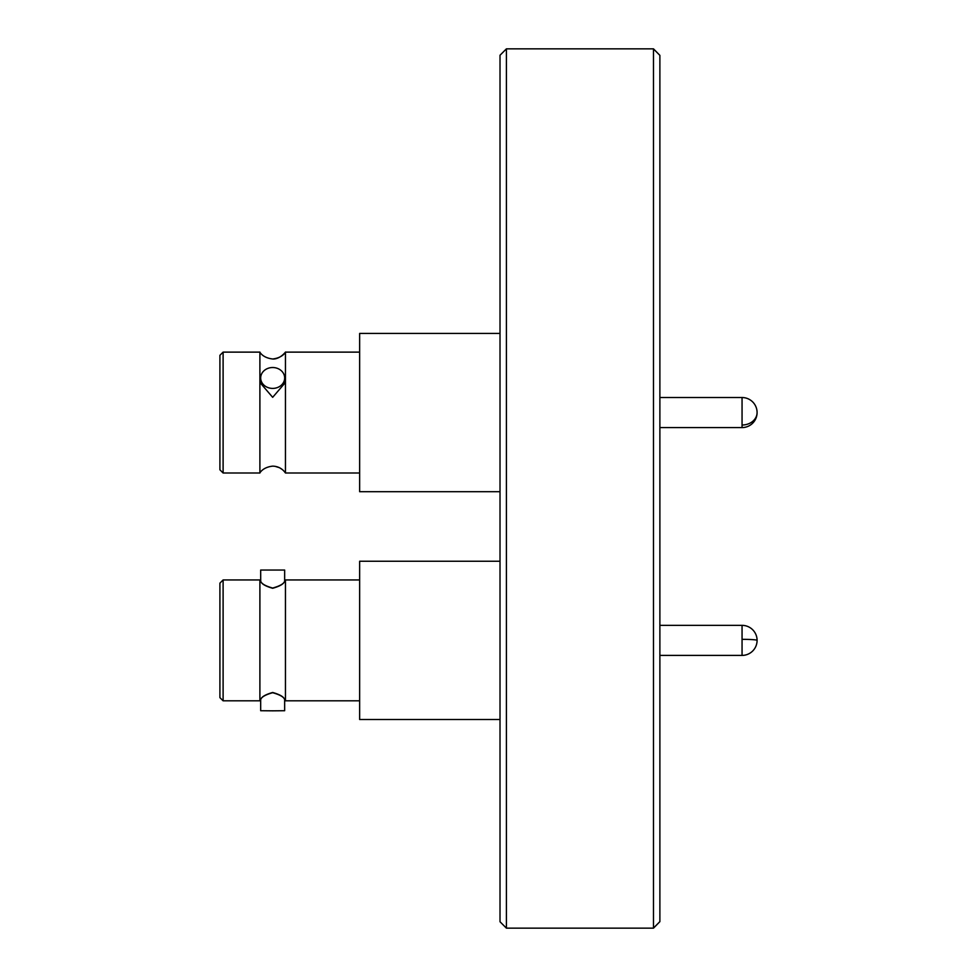 <?xml version="1.0" encoding="UTF-8"?>
<svg xmlns="http://www.w3.org/2000/svg" width="977" height="977" viewBox="0 0 977 977"><rect width="100%" height="100%" fill="white"/><g stroke="black" fill="none" stroke-linecap="round" stroke-linejoin="round"><path stroke-width="1.47" d="M284.661 570.043L284.649 581.046L285.455 579.947L285.455 700.814L284.649 699.703L284.661 710.719L272.668 710.829L260.676 710.719L260.676 699.727L259.894 700.814L259.894 579.947L260.7 581.046L260.676 570.043L284.661 570.043L260.676 570.043M272.668 692.705C265.28 694.781 261.286 697.114 260.676 699.727C261.25 697.004 265.255 694.586 272.668 692.485C280.069 694.574 284.063 696.98 284.661 699.727C284.087 697.138 280.094 694.806 272.668 692.705M259.894 464.893L259.894 352.123C259.43 351.268 261.909 357.753 272.668 358.986C271.704 358.901 278.482 360.415 285.455 352.123L285.455 472.99C282.341 468.569 278.079 466.285 272.668 466.139C261.909 467.36 259.43 473.845 259.894 472.99L259.894 464.893M260.676 377.965L260.676 383.375L272.668 397.321L284.661 383.375L284.661 377.965A11.993 10.442 180 0 1 272.668 388.406A11.993 10.442 180 0 1 260.676 377.965A11.993 10.442 180 0 1 272.668 367.523A11.993 10.442 180 0 1 284.661 377.965M272.668 588.056C265.28 585.98 261.286 583.635 260.676 581.034C261.25 583.757 265.255 586.163 272.668 588.276C280.069 586.188 284.063 583.782 284.661 581.034C284.087 583.611 280.094 585.956 272.668 588.056M219.91 640.375L219.91 697.615L223.11 700.814L223.11 579.947L219.91 583.147L219.91 640.375M219.91 695.856L219.91 640.9M500.016 561.238L359.646 561.238L359.646 719.512L500.016 719.512M259.894 472.99L223.11 472.99L223.11 352.123L259.894 352.123L223.11 352.123L219.91 355.323L219.91 468.032M219.91 440.297L219.91 460.863M359.646 333.426L500.016 333.426L359.646 333.426L359.646 491.7L500.016 491.7M659.878 55.359L659.878 921.641L653.491 928.04L653.491 48.96L659.878 55.359L653.491 48.85L506.404 48.85L506.404 928.15L500.016 921.751L500.016 55.249L506.404 48.85M659.878 921.641L653.491 928.15L506.404 928.15M219.91 362.992L219.91 469.79L223.11 472.99L219.91 469.79M659.878 655.408L742.056 655.408L742.056 625.353A15.034 15.034 0 0 1 757.09 640.375A15.034 1.038 0 0 0 742.056 639.337M742.056 425.019L742.056 427.584A15.034 15.034 0 0 0 757.09 412.563A15.034 12.469 180 0 1 742.056 425.019L742.056 397.529L659.878 397.529M359.646 700.814L285.455 700.814M259.894 700.814L223.11 700.814M285.455 352.123L359.646 352.123L285.455 352.123C285.992 351.122 283.586 357.704 272.668 358.986M742.056 427.584L659.878 427.584L742.056 427.584A15.034 15.034 0 0 0 757.09 412.563A15.034 15.034 0 0 0 742.056 397.529M285.431 472.966L284.222 471.378M282.487 469.693L279.91 467.959M279.398 467.69L275.099 466.334M223.11 352.123L219.91 355.323M359.646 472.99L285.455 472.99M742.056 655.408A15.034 15.034 0 0 0 757.09 640.375M659.878 625.353L742.056 625.353M359.646 579.947L285.455 579.947M259.894 579.947L223.11 579.947"/></g></svg>
